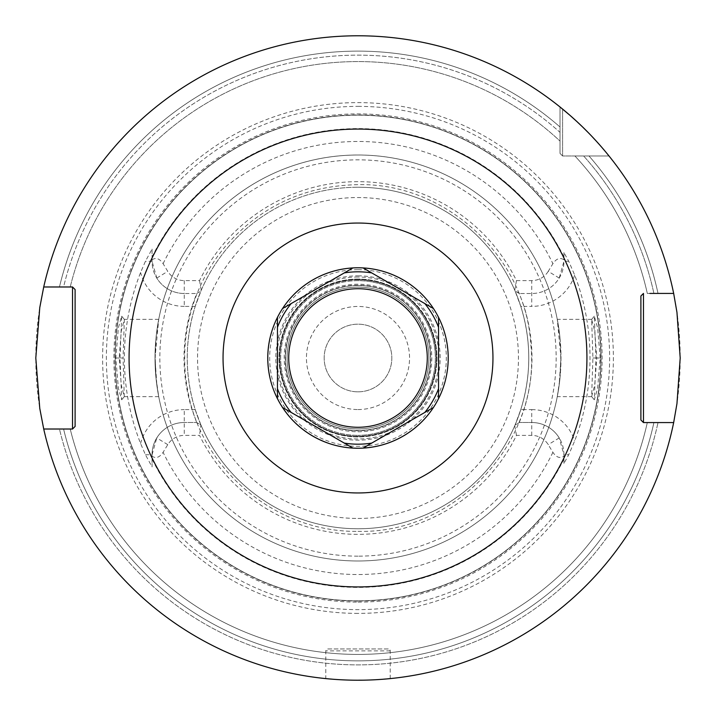 <?xml version="1.0" encoding="UTF-8"?>
<svg xmlns="http://www.w3.org/2000/svg" width="716" height="716" viewBox="0 0 716 716"><rect width="100%" height="100%" fill="white"/><g stroke="black" fill="none" stroke-linecap="round" stroke-linejoin="round"><path stroke-width="0.54" stroke-dasharray="3.58 2.69" d="M358 602.111A244.111 244.111 0 0 0 602.111 358A244.111 244.111 0 0 0 358 113.889A244.111 244.111 0 0 0 113.889 358A244.111 244.111 0 0 0 358 602.111M563.948 463.413L563.948 454.723L563.948 463.413L568.728 454.723L574.68 440.931A232.011 232.011 0 0 0 574.68 275.069L568.728 261.277L563.948 252.587L563.948 259.783C560.028 257.25 556.341 258.557 552.904 263.694L548.232 271.355L559.223 278.068A32.22 32.22 0 0 1 531.728 293.497L519.333 293.497L531.728 293.497A32.22 32.22 0 0 0 563.948 261.277L559.223 278.068M563.948 259.783L563.948 252.587M600.178 358L597.627 327.749L594.307 316.212L595.981 358L594.307 399.788L597.627 388.251L600.178 358L596.795 358L594.71 330.953L591.649 319.381L592.92 358L591.649 396.619L594.71 385.047L596.795 358M563.948 459.019A229.389 229.389 0 0 1 152.052 459.019L152.052 456.217C155.972 458.75 159.659 457.443 163.096 452.306L167.768 444.645A19.332 19.332 0 0 1 184.272 435.391L199.54 435.391A176.351 176.351 0 0 0 516.46 435.391L531.728 435.391A19.332 19.332 0 0 1 548.232 444.645L552.904 452.306C556.35 457.443 560.028 458.75 563.948 456.217M519.333 293.497L515.09 291.045L520.783 306.385L524.005 306.385L519.333 293.497L514.759 290.275L516.46 280.609A176.351 176.351 0 0 0 199.54 280.609L184.272 280.609A19.332 19.332 0 0 1 167.768 271.355L163.096 263.694C159.65 258.557 155.972 257.25 152.052 259.783L152.052 256.981A229.389 229.389 0 0 1 563.948 256.981M516.46 280.609L531.728 280.609A19.332 19.332 0 0 0 548.232 271.355M199.54 280.609L201.241 290.275L195.217 306.385C184.585 340.798 184.585 375.202 195.217 409.615L200.91 424.955L196.667 422.503L184.272 422.503L196.667 422.503L200.91 424.955L199.54 435.391M516.46 435.391L514.759 425.725L519.333 422.503L515.09 424.955L520.783 409.615L524.005 409.615C534.637 375.202 534.637 340.798 524.005 306.385L531.728 306.385L531.728 280.609M201.241 425.725A170.766 170.766 0 0 0 514.759 425.725M201.241 290.275A170.766 170.766 0 0 1 514.759 290.275M519.333 422.503L524.005 409.615L531.728 409.615L531.728 422.503L519.333 422.503L531.728 422.503A32.22 32.22 0 0 1 563.948 454.723L568.728 454.723M531.728 435.391L531.728 422.503A32.22 32.22 0 0 1 559.223 437.932L563.948 454.723M195.217 306.385L184.272 306.385L184.272 293.497L196.667 293.497L184.272 293.497A32.22 32.22 0 0 1 156.777 278.068L152.052 261.277L152.052 249.087L145.429 261.277L140.587 272.51A233.622 233.622 0 0 0 140.587 443.49L145.429 454.723L152.052 466.913L152.052 454.723L156.777 437.932A32.22 32.22 0 0 1 184.272 422.503A32.22 32.22 0 0 0 152.052 454.723L152.052 456.217M358 528.766A170.766 170.766 0 0 1 187.234 358A170.766 170.766 0 0 1 358 187.234A170.766 170.766 0 0 1 528.766 358A170.766 170.766 0 0 1 358 528.766A170.766 170.766 0 0 1 187.234 358A170.766 170.766 0 0 1 358 187.234A170.766 170.766 0 0 0 187.234 358A170.766 170.766 0 0 0 358 528.766A170.766 170.766 0 0 0 528.766 358A170.766 170.766 0 0 0 358 187.234A170.766 170.766 0 0 1 528.766 358A170.766 170.766 0 0 1 358 528.766M196.667 293.497L200.91 291.045L196.667 293.497L191.995 306.385C181.363 340.798 181.363 375.202 191.995 409.615L196.667 422.503M184.272 280.609L184.272 293.497A32.22 32.22 0 0 1 152.052 261.277L152.052 259.783M152.052 249.087L152.052 256.981M152.052 459.019L152.052 466.913M120.019 358L121.693 316.212L118.373 327.749L115.822 358L118.373 388.251L121.693 399.788L120.019 358L123.08 358L124.351 319.381L121.29 330.953L119.205 358L121.29 385.047L124.262 396.664L123.08 358M195.217 409.615L184.272 409.615L184.272 435.391M358 115.178A242.822 242.822 0 0 1 600.822 358A242.822 242.822 0 0 1 358 600.822A242.822 242.822 0 0 1 115.178 358A242.822 242.822 0 0 1 358 115.178A242.822 242.822 0 0 1 600.822 358A242.822 242.822 0 0 1 358 600.822A242.822 242.822 0 0 1 115.178 358A242.822 242.822 0 0 1 358 115.178A242.822 242.822 0 0 1 600.822 358A242.822 242.822 0 0 1 358 600.822A242.822 242.822 0 0 1 115.178 358A242.822 242.822 0 0 1 358 115.178M358 613.388A255.388 255.388 0 0 1 102.612 358A255.388 255.388 0 0 1 358 102.612A255.388 255.388 0 0 1 613.388 358A255.388 255.388 0 0 1 358 613.388M358 680.2A322.2 322.2 0 0 0 680.2 358A322.2 322.2 0 0 0 43.721 286.982A322.2 322.2 0 0 1 560.019 106.997A322.2 322.2 0 0 0 35.8 358A322.2 322.2 0 0 0 673.667 422.574A322.2 322.2 0 0 1 43.721 429.018A322.2 322.2 0 0 0 358 680.2M673.667 293.426A322.2 322.2 0 0 0 562.597 109.101L562.597 155.981L609.003 155.981L574.921 155.981A296.424 296.424 0 0 1 647.309 293.426L653.905 293.426L647.309 293.426A296.424 296.424 0 0 0 574.921 155.981L583.647 155.981A302.868 302.868 0 0 1 653.905 293.426A302.868 302.868 0 0 0 583.647 155.981L589.008 155.981A306.878 306.878 0 0 1 658.013 293.426A306.878 306.878 0 0 0 589.008 155.981L609.003 155.981A322.2 322.2 0 0 1 673.667 293.426L665.307 293.426M362.314 680.173L366.601 680.084L362.314 680.173M373.654 679.815L374.522 679.779M377.985 679.582L381.1 679.368L377.985 679.582M387.607 678.84L387.061 678.884M569.408 114.855L570.267 115.598M581.983 126.392L582.842 127.224M587.934 132.299L592.365 136.899M599.364 144.56L599.918 145.196M601.315 146.78L602.049 147.63M604.241 150.199L605.987 152.293M560.019 153.403L562.597 155.981L560.019 153.403L560.019 106.997L560.019 153.403M609.003 155.981L562.597 155.981L562.597 109.101L560.019 106.997L560.019 126.992A306.878 306.878 0 0 0 59.455 286.982L72.531 286.982M353.686 680.173L349.399 680.084L353.686 680.173M342.159 679.806L341.353 679.77M338.015 679.582L334.9 679.368L338.015 679.582M43.721 429.018L63.581 429.018A302.868 302.868 0 0 0 653.905 422.574L647.309 422.574A296.424 296.424 0 0 1 70.213 429.018A296.424 296.424 0 0 0 647.309 422.574L653.905 422.574A302.868 302.868 0 0 1 63.581 429.018L59.455 429.018A306.878 306.878 0 0 0 658.013 422.574L673.667 422.574L658.013 422.574A306.878 306.878 0 0 1 59.455 429.018L72.531 429.018M75.108 289.559L75.108 426.441M560.019 106.997L560.019 126.992A306.878 306.878 0 0 0 59.455 286.982L63.581 286.982A302.868 302.868 0 0 1 560.019 132.353L560.019 141.079L560.019 132.353A302.868 302.868 0 0 0 63.581 286.982L43.721 286.982M70.213 286.982A296.424 296.424 0 0 1 560.019 141.079A296.424 296.424 0 0 0 70.213 286.982A296.424 296.424 0 0 1 560.019 141.079M649.886 422.574L653.905 422.574M665.307 422.574L673.667 422.574M649.886 293.426L653.905 293.426M358 448.216A90.216 90.216 0 0 0 448.216 358A90.216 90.216 0 0 0 358 267.784A90.216 90.216 0 0 0 267.784 358A90.216 90.216 0 0 0 358 448.216A90.216 90.216 0 0 1 325.977 442.336A90.216 90.216 0 0 0 358 448.216A90.216 90.216 0 0 1 325.977 442.336A90.216 90.216 0 0 0 363.093 448.073L363.093 448.073A90.216 90.216 0 0 1 358 448.216A90.216 90.216 0 0 0 363.093 448.073A90.216 90.216 0 0 1 358 448.216M358 267.784A90.216 90.216 0 0 1 389.513 273.467A90.216 90.216 0 0 0 358 267.784A90.216 90.216 0 0 1 389.513 273.467A90.216 90.216 0 0 0 352.907 267.927L352.907 267.927A90.216 90.216 0 0 1 358 267.784A90.216 90.216 0 0 0 352.907 267.927A90.216 90.216 0 0 1 358 267.784M433.457 308.551A90.216 90.216 0 0 1 446.283 339.438A90.216 90.216 0 0 0 433.457 308.551L433.457 308.551A90.216 90.216 0 0 1 446.283 339.438A90.216 90.216 0 0 0 433.457 308.551M438.55 398.624A90.216 90.216 0 0 1 422.118 421.473A90.216 90.216 0 0 0 438.55 398.624L438.55 398.624A90.216 90.216 0 0 1 422.118 421.473A90.216 90.216 0 0 0 438.55 398.624M282.543 407.449A90.216 90.216 0 0 1 269.717 376.562A90.216 90.216 0 0 0 282.543 407.449A90.216 90.216 0 0 1 269.717 376.562A90.216 90.216 0 0 0 282.543 407.449M277.45 317.376A90.216 90.216 0 0 1 293.882 294.527A90.216 90.216 0 0 0 277.45 317.376L277.45 317.376A90.216 90.216 0 0 1 293.882 294.527A90.216 90.216 0 0 0 277.45 317.376M358 428.884A70.884 70.884 0 0 0 428.884 358A70.884 70.884 0 0 0 358 287.116A70.884 70.884 0 0 0 287.116 358A70.884 70.884 0 0 0 358 428.884A70.884 70.884 0 0 1 287.116 358A70.884 70.884 0 0 1 358 287.116A70.884 70.884 0 0 1 428.884 358A70.884 70.884 0 0 1 358 428.884M358 409.552A51.552 51.552 0 0 0 409.552 358A51.552 51.552 0 0 0 358 306.448A51.552 51.552 0 0 0 306.448 358A51.552 51.552 0 0 0 358 409.552M358 391.831A33.831 33.831 0 0 0 391.831 358A33.831 33.831 0 0 0 358 324.169A33.831 33.831 0 0 0 324.169 358A33.831 33.831 0 0 0 358 391.831A33.831 33.831 0 0 1 324.169 358A33.831 33.831 0 0 1 358 324.169A33.831 33.831 0 0 1 391.831 358A33.831 33.831 0 0 1 358 391.831M390.22 678.589L390.22 650.88A1.933 1.933 0 0 0 388.287 648.947L327.713 648.947A1.933 1.933 0 0 0 325.78 650.88L325.78 678.589M388.287 648.947L327.713 648.947M560.986 358L557.272 319.336L560.019 338.194L560.789 358L560.019 377.806L557.272 396.664L559.124 385.414L560.986 358M155.211 358L155.981 338.194L158.728 319.336L155.014 358L156.876 385.414L158.728 396.664L155.981 377.806L155.211 358M560.019 338.194A202.986 202.986 0 0 0 155.981 338.194A202.986 202.986 0 0 1 358 155.014A202.986 202.986 0 0 0 155.014 358A202.986 202.986 0 0 0 358 560.986A202.986 202.986 0 0 0 560.019 377.806M358 560.986A202.986 202.986 0 0 1 155.981 377.806A202.986 202.986 0 0 0 358 560.986A202.986 202.986 0 0 0 560.986 358A202.986 202.986 0 0 0 358 155.014A202.986 202.986 0 0 1 560.986 358A202.986 202.986 0 0 1 358 560.986A202.986 202.986 0 0 1 155.014 358A202.986 202.986 0 0 1 358 155.014M358 277.02A80.98 80.98 0 0 0 277.02 358A80.98 80.98 0 0 0 358 438.98A80.98 80.98 0 0 0 438.98 358A80.98 80.98 0 0 0 358 277.02M358 279.625A78.375 78.375 0 0 0 279.625 358A78.375 78.375 0 0 0 358 436.375A78.375 78.375 0 0 0 436.375 358A78.375 78.375 0 0 0 358 279.625A78.375 78.375 0 0 1 436.375 358A78.375 78.375 0 0 1 358 436.375A78.375 78.375 0 0 1 279.625 358A78.375 78.375 0 0 1 358 279.625M358 285.505A72.495 72.495 0 0 0 285.505 358A72.495 72.495 0 0 0 358 430.495A72.495 72.495 0 0 0 430.495 358A72.495 72.495 0 0 0 358 285.505A72.495 72.495 0 0 0 285.505 358A72.495 72.495 0 0 0 358 430.495A72.495 72.495 0 0 0 430.495 358A72.495 72.495 0 0 0 358 285.505M358 279.061A78.939 78.939 0 0 0 279.061 358A78.939 78.939 0 0 0 358 436.939A78.939 78.939 0 0 0 436.939 358A78.939 78.939 0 0 0 358 279.061A78.939 78.939 0 0 0 279.061 358A78.939 78.939 0 0 0 358 436.939A78.939 78.939 0 0 0 436.939 358A78.939 78.939 0 0 0 358 279.061A78.939 78.939 0 0 1 436.939 358A78.939 78.939 0 0 1 358 436.939A78.939 78.939 0 0 1 279.061 358A78.939 78.939 0 0 1 358 279.061M520.783 306.385C531.415 340.798 531.415 375.202 520.783 409.615M358 280.672A77.328 77.328 0 0 0 280.672 358A77.328 77.328 0 0 0 358 435.328A77.328 77.328 0 0 1 280.672 358A77.328 77.328 0 0 1 358 280.672A77.328 77.328 0 0 1 435.328 358A77.328 77.328 0 0 1 358 435.328A77.328 77.328 0 0 0 435.328 358A77.328 77.328 0 0 0 358 280.672A77.328 77.328 0 0 0 280.672 358A77.328 77.328 0 0 0 358 435.328A77.328 77.328 0 0 1 280.672 358A77.328 77.328 0 0 1 358 280.672A77.328 77.328 0 0 1 435.328 358A77.328 77.328 0 0 1 358 435.328A77.328 77.328 0 0 0 435.328 358A77.328 77.328 0 0 0 358 280.672M319.775 287.062L321.985 285.782M324.393 284.395L326.997 282.883M329.843 281.245L332.94 279.455M335.786 277.817L338.928 276M339.966 275.4L343.94 273.109M348.245 270.621L352.907 267.927M282.543 308.551L301.123 297.829M304.067 296.129L306.779 294.562M309.294 293.113L311.63 291.761M313.805 290.508L315.837 289.327M315.854 426.673L313.832 425.51M311.675 424.266L309.348 422.923M306.833 421.464L304.112 419.898M301.176 418.207L299.1 417.007M297.99 416.363L294.545 414.376M290.83 412.228L286.83 409.919M352.907 448.073L334.291 437.324M331.338 435.614L328.608 434.039M326.093 432.589L323.766 431.247M321.6 429.994L319.587 428.839M277.45 355.834L277.45 353.498M277.45 351.001L277.45 348.307M277.45 345.407L277.45 342.266M277.45 338.874L277.45 322.325M277.45 398.624L277.45 377.162M277.45 373.77L277.45 370.628M277.45 367.729L277.45 365.035M277.45 362.529L277.45 360.175M371.729 272.912L398.248 288.226M409.525 294.741L421.133 301.436M433.457 407.449L414.877 418.171M411.933 419.871L409.221 421.438M406.706 422.887L404.37 424.239M402.195 425.492L400.163 426.673M396.225 428.938L394.015 430.218M391.607 431.605L389.003 433.117M386.157 434.755L383.06 436.545M380.214 438.183L377.072 440M376.034 440.6L372.06 442.891M367.755 445.379L363.093 448.073M438.55 360.166L438.55 362.502M438.55 364.999L438.55 367.693M438.55 370.593L438.55 373.734M438.55 377.126L438.55 393.675M438.55 317.376L438.55 338.82M438.55 342.221L438.55 345.363M438.55 348.271L438.55 350.965M438.55 353.471L438.55 355.825M552.904 452.306A216.518 216.518 0 0 1 163.096 452.306M163.096 263.694A216.518 216.518 0 0 1 552.904 263.694M531.728 409.615A45.108 45.108 0 0 1 574.68 440.931M559.223 437.932L548.232 444.645M167.768 444.645L156.777 437.932M145.429 454.723L152.052 454.723A32.22 32.22 0 0 1 184.272 422.503M156.777 278.068L167.768 271.355M140.587 443.49A45.108 45.108 0 0 1 184.272 409.615M184.272 306.385A45.108 45.108 0 0 1 140.587 272.51M184.272 293.497A32.22 32.22 0 0 1 152.052 261.277L145.429 261.277M358 601.046A243.046 243.046 0 0 1 114.954 358A243.046 243.046 0 0 1 358 114.954A243.046 243.046 0 0 1 601.046 358A243.046 243.046 0 0 1 358 601.046M358 106.371A251.629 251.629 0 0 1 609.629 358A251.629 251.629 0 0 1 358 609.629A251.629 251.629 0 0 1 106.371 358A251.629 251.629 0 0 1 358 106.371M647.309 422.574A296.424 296.424 0 0 1 70.213 429.018M574.921 155.981A296.424 296.424 0 0 1 647.309 293.426M358 269.672A88.328 88.328 0 0 1 436.626 398.257A88.328 88.328 0 0 1 286.337 409.633A88.328 88.328 0 0 1 358 269.672M358 285.228A72.772 72.772 0 0 0 285.228 358A72.772 72.772 0 0 0 358 430.772A72.772 72.772 0 0 0 430.772 358A72.772 72.772 0 0 0 358 285.228M390.22 650.88L325.78 650.88L390.22 650.88M115.822 358L119.205 358M595.981 358L592.92 358M358 518.456A160.456 160.456 0 0 0 518.456 358A160.456 160.456 0 0 0 358 197.544A160.456 160.456 0 0 0 197.544 358A160.456 160.456 0 0 0 358 518.456M358 279.75A78.25 78.25 0 0 1 436.25 358A78.25 78.25 0 0 1 358 436.25A78.25 78.25 0 0 1 279.75 358A78.25 78.25 0 0 1 358 279.75M358 284.216A73.784 73.784 0 0 0 284.216 358A73.784 73.784 0 0 0 358 431.784A73.784 73.784 0 0 0 431.784 358A73.784 73.784 0 0 0 358 284.216M358 556.153A198.153 198.153 0 0 1 159.847 358A198.153 198.153 0 0 1 358 159.847A198.153 198.153 0 0 1 556.153 358A198.153 198.153 0 0 1 358 556.153M574.68 275.069A45.108 45.108 0 0 1 531.728 306.385M568.728 261.277L563.948 261.277M358 275.839A82.161 82.161 0 0 1 412.3 419.666A82.161 82.161 0 0 1 277.45 341.809A82.161 82.161 0 0 1 358 275.839M121.693 399.788L124.351 396.619M121.693 316.212L124.351 319.381M591.738 319.336L557.272 319.336M158.728 319.336L124.262 319.336M594.307 316.212L591.649 319.381M594.307 399.788L591.649 396.619M591.738 396.664L557.272 396.664M158.728 396.664L124.262 396.664M358 531.344C455.653 534.163 541.278 441.53 530.807 344.396C525.929 256.829 445.683 182.652 358 184.656C305.195 185.677 261.259 205.931 226.184 245.418C208.866 265.833 196.837 288.987 190.098 314.888C183.52 340.834 182.911 366.923 188.254 393.156C203.031 471.71 278.085 532.811 358 531.344"/><path stroke-width="1.07" d="M673.667 422.574A322.2 322.2 0 0 1 43.721 429.018L39.774 408.433L35.8 358L39.774 307.567L43.721 286.982A322.2 322.2 0 0 1 673.667 293.426L676.951 312.337L680.2 358L676.951 403.663L673.667 422.574L643.469 422.574L640.892 419.997L640.892 296.003L643.469 293.426L640.892 296.003L640.892 419.997L643.469 422.574L649.886 422.574M358 680.2L362.314 680.173L358 680.2M374.522 679.779L373.654 679.815M383.803 679.162L386.058 678.974L383.803 679.162M387.061 678.884L387.607 678.84M387.857 678.813L390.22 678.589L387.857 678.813M560.019 106.997L569.408 114.855M570.267 115.598L576.989 121.657M577.212 121.872L581.983 126.392M582.842 127.224L587.934 132.299M592.365 136.899L596.151 140.989M596.526 141.392L599.364 144.56M599.918 145.196L601.315 146.78M602.049 147.63L604.241 150.199M605.987 152.293L607.32 153.913M607.392 154.003L609.003 155.981M341.353 679.77L342.159 679.806M332.197 679.162L329.942 678.974L332.197 679.162M328.939 678.884L328.393 678.84M328.143 678.813L328.814 678.875M43.721 429.018L72.531 429.018L75.108 426.441L72.531 429.018L72.531 286.982L75.108 289.559L75.108 426.441M43.721 286.982L72.531 286.982L75.108 289.559M673.667 293.426L649.886 293.426M653.905 422.574L665.307 422.574M653.905 293.426L665.307 293.426M643.469 422.574L643.469 293.426M421.133 301.436L433.457 308.551A90.216 90.216 0 0 0 389.513 273.467A90.216 90.216 0 0 1 363.093 448.073L433.457 407.449M438.55 393.675L438.55 398.624A90.216 90.216 0 0 0 446.283 339.438A90.216 90.216 0 0 1 438.55 398.624L438.55 317.376M363.093 448.073A90.216 90.216 0 0 0 422.118 421.473A90.216 90.216 0 0 1 363.093 448.073A90.216 90.216 0 0 0 422.118 421.473A90.216 90.216 0 0 1 282.543 308.551A90.243 90.243 0 0 1 352.907 267.927L282.543 308.551A90.216 90.216 0 0 0 277.45 317.376L277.45 398.624A90.216 90.216 0 0 0 282.543 407.449L352.907 448.073A90.216 90.216 0 0 0 358 448.216M282.543 407.449A90.216 90.216 0 0 0 325.977 442.336A90.216 90.216 0 0 1 282.543 407.449A90.216 90.216 0 0 0 325.977 442.336A90.216 90.216 0 0 1 282.543 407.449L286.83 409.919M277.45 317.376A90.216 90.216 0 0 0 269.717 376.562A90.216 90.216 0 0 1 277.45 317.376A90.216 90.216 0 0 0 269.717 376.562A90.216 90.216 0 0 1 277.45 317.376L277.45 322.325M358 267.784A90.216 90.216 0 0 0 293.882 294.527A90.216 90.216 0 0 1 352.907 267.927A90.216 90.216 0 0 0 293.882 294.527A90.216 90.216 0 0 1 363.093 267.927L371.729 272.912L363.093 267.927A90.243 90.243 0 0 1 433.457 308.551L371.72 272.912A86.189 86.189 0 0 0 344.28 272.912M358 427.273A69.273 69.273 0 0 1 288.727 358A69.273 69.273 0 0 1 358 288.727A69.273 69.273 0 0 1 427.273 358A69.273 69.273 0 0 1 358 427.273M315.837 289.327L319.775 287.062M321.985 285.782L324.393 284.395M326.997 282.883L329.843 281.245M332.94 279.455L335.786 277.817M338.928 276L339.966 275.4M343.94 273.109L348.245 270.621M301.123 297.829L304.067 296.129M306.779 294.562L309.294 293.113M311.63 291.761L313.805 290.508M319.587 428.839L315.854 426.673M313.832 425.51L311.675 424.266M309.348 422.923L306.833 421.464M304.112 419.898L301.176 418.207M299.1 417.007L297.99 416.363M294.545 414.376L290.83 412.228M334.291 437.324L331.338 435.614M328.608 434.039L326.093 432.589M323.766 431.247L321.6 429.994M277.45 360.175L277.45 355.834M277.45 353.498L277.45 351.001M277.45 348.307L277.45 345.407M277.45 342.266L277.45 338.874M277.45 377.162L277.45 373.77M277.45 370.628L277.45 367.729M277.45 365.035L277.45 362.529M398.248 288.226L409.525 294.741M414.877 418.171L411.933 419.871M409.221 421.438L406.706 422.887M404.37 424.239L402.195 425.492M400.163 426.673L396.225 428.938M394.015 430.218L391.607 431.605M389.003 433.117L386.157 434.755M383.06 436.545L380.214 438.183M377.072 440L376.034 440.6M372.06 442.891L367.755 445.379M438.55 355.825L438.55 360.166M438.55 362.502L438.55 364.999M438.55 367.693L438.55 370.593M438.55 373.734L438.55 377.126M438.55 338.82L438.55 342.221M438.55 345.363L438.55 348.271M438.55 350.965L438.55 353.471M358 129.068A228.932 228.932 0 0 0 129.068 358A228.932 228.932 0 0 0 358 586.932A228.932 228.932 0 0 0 586.932 358A228.932 228.932 0 0 0 358 129.068M358 223.043A134.957 134.957 0 0 0 223.043 358A134.957 134.957 0 0 0 358 492.957A134.957 134.957 0 0 0 492.957 358A134.957 134.957 0 0 0 358 223.043M389.513 273.467A90.216 90.216 0 0 1 433.457 308.551A90.216 90.216 0 0 0 389.513 273.467M446.283 339.438A90.216 90.216 0 0 1 438.55 398.624A90.216 90.216 0 0 0 446.283 339.438M277.45 327.337A86.189 86.189 0 0 1 291.17 303.575M291.17 412.425A86.189 86.189 0 0 1 277.45 388.663M371.72 443.088A86.189 86.189 0 0 1 344.28 443.088M424.83 303.575A86.189 86.189 0 0 1 438.55 327.337M438.55 388.663A86.189 86.189 0 0 1 424.83 412.425"/></g></svg>
